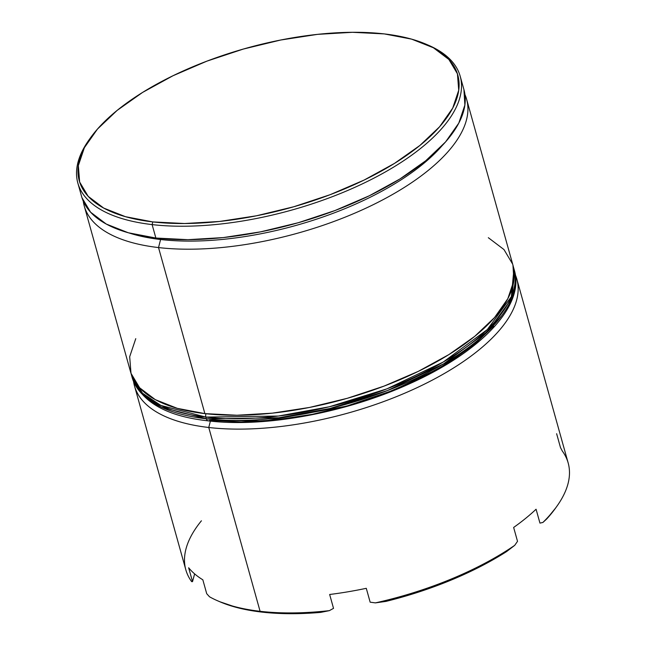 <?xml version="1.0" encoding="UTF-8"?>
<svg xmlns="http://www.w3.org/2000/svg" width="646" height="646" viewBox="0 0 646 646"><rect width="100%" height="100%" fill="white"/><g stroke="black" fill="none" stroke-linecap="round" stroke-linejoin="round"><path stroke-width="0.97" d="M84.255 206.001A198.492 83.576 164.4 0 1 83.261 201.14A198.492 83.576 -15.6 0 0 158.528 247.571A198.492 83.576 164.4 0 1 84.255 206.001L130.613 372.039A198.492 83.576 -15.6 0 0 204.887 413.618L158.528 247.571L160.588 239.521A192.54 81.065 164.4 0 1 129.378 233.069A192.54 81.065 -15.6 0 0 160.588 239.521L160.297 238.503L160.588 239.521A192.54 81.065 -15.6 0 0 442.034 145.778A192.54 81.065 164.4 0 1 160.588 239.521L158.528 247.571A198.492 83.576 -15.6 0 0 375.584 203.522A198.492 83.576 -15.6 0 0 464.95 94.574A198.492 83.576 164.4 0 1 466.614 99.242A198.492 83.576 164.4 0 1 370.675 205.929A198.492 83.576 164.4 0 1 158.528 247.571L204.887 413.618A198.492 83.576 -15.6 0 0 417.041 371.975A198.492 83.576 -15.6 0 0 512.981 265.288L466.614 99.242M556.626 433.716L560.494 447.589L562.327 451.07A198.492 83.576 164.4 0 1 556.763 506.432A198.492 83.576 164.4 0 1 542.906 522.452L539.951 523.107L536.075 509.234A198.492 83.576 164.4 0 1 513.643 527.459L517.519 541.332L514.709 545.353L506.601 551.571L480.236 566.655L450.722 580.245L418.979 591.946L385.969 601.394A196.505 82.736 -15.6 0 0 506.601 551.571L514.709 545.353A198.492 83.576 164.4 0 1 375.415 602.88L370.158 602.185L366.282 588.312A198.492 83.576 164.4 0 1 329.654 594.481L333.53 608.354L329.371 610.64L320.658 612.392L289.86 613.7L261.735 612.085A196.505 82.736 -15.6 0 0 320.658 612.392L329.371 610.64A198.492 83.576 164.4 0 1 260.088 611.302A198.492 83.576 164.4 0 1 218.09 600.998L220.157 601.886A196.505 82.736 -15.6 0 0 261.735 612.085L260.088 611.302L208.763 427.49L210.394 421.103L208.763 427.49A198.492 83.576 -15.6 0 0 425.286 383.708A198.492 83.576 -15.6 0 0 515.403 274.994A198.492 83.576 164.4 0 1 516.848 279.161A198.492 83.576 164.4 0 1 420.909 385.848A198.492 83.576 164.4 0 1 208.763 427.49L260.088 611.302A198.492 83.576 -15.6 0 0 329.371 610.64L333.53 608.354L329.654 594.481A198.492 83.576 -15.6 0 0 366.282 588.312L370.158 602.185L375.415 602.88A198.492 83.576 -15.6 0 0 514.709 545.353L517.519 541.332L513.643 527.459A198.492 83.576 -15.6 0 0 536.075 509.234L539.951 523.107L542.906 522.452A198.492 83.576 -15.6 0 0 568.173 462.972L516.848 279.161M77.835 183.028L81.59 196.465A198.492 83.576 -15.6 0 0 155.864 238.035L152.117 224.598A198.492 83.576 -15.6 0 0 401.489 162.162A198.492 83.576 -15.6 0 0 427.927 45.002L425.851 44.114A196.505 82.736 164.4 0 1 399.68 160.103A196.505 82.736 164.4 0 1 152.803 221.917L152.117 224.598L155.864 238.035A198.492 83.576 -15.6 0 0 368.018 196.392A198.492 83.576 -15.6 0 0 463.957 89.705L460.202 76.268A198.492 83.576 164.4 0 1 364.263 182.955A198.492 83.576 164.4 0 1 152.117 224.598A198.492 83.576 164.4 0 1 77.835 183.028A198.492 83.576 164.4 0 1 89.875 138.696M90.561 137.727L89.253 139.56A198.492 83.576 -15.6 0 0 152.117 224.598L152.803 221.917A196.505 82.736 164.4 0 1 90.561 137.727A196.505 82.736 164.4 0 1 384.273 33.907L352.514 32.3L317.525 34.367L280.655 40.028L243.316 49.064L206.946 61.128L172.95 75.768L142.621 92.402L117.136 110.401L97.465 129.079L84.368 147.708L78.352 165.578L79.636 182.002L88.187 196.344L103.667 208.06L125.486 216.693L152.803 221.917L184.562 223.524L219.551 221.457L256.422 215.796L293.752 206.76L330.122 194.696L364.126 180.056L394.448 163.422L419.94 145.423L439.611 126.745L452.709 108.116L458.725 90.246L457.433 73.822L448.881 59.48L433.401 47.764L411.591 39.131L384.273 33.907A196.505 82.736 164.4 0 1 425.851 44.114M426.933 44.582A198.492 83.576 164.4 0 1 460.202 76.268M218.09 600.998A198.492 83.576 164.4 0 1 209.498 596.775A198.492 83.576 -15.6 0 0 260.088 611.302L261.735 612.085L237.147 607.603L219.931 601.781M555.681 507.942L546.597 519.085A196.505 82.736 -15.6 0 0 555.447 508.265L556.763 506.432M542.906 522.452L546.597 519.085L542.906 522.452M134.489 385.912A198.492 83.576 164.4 0 1 133.569 381.6A198.492 83.576 -15.6 0 0 208.763 427.49A198.492 83.576 164.4 0 1 134.489 385.912L185.806 569.732A198.492 83.576 -15.6 0 0 191.652 581.634A198.492 83.576 164.4 0 1 201.423 520.789M463.925 89.6L464.878 105.04L458.805 123.087L445.578 141.902L425.706 160.773L399.963 178.95L369.326 195.762L334.983 210.539L298.25 222.733L260.532 231.857L223.29 237.575L187.946 239.666L155.864 238.035L128.279 232.762L106.243 224.041L90.602 212.211L81.969 197.724M488.328 237.704L503.961 249.542L512.601 264.028M512.948 265.175L513.901 280.614L507.829 298.662L494.594 317.485L474.729 336.348L448.986 354.533L418.35 371.337L384.007 386.122L347.273 398.307L309.555 407.44L272.313 413.157L236.969 415.241L204.887 413.618L177.303 408.345L155.266 399.624L139.625 387.786L130.993 373.299L129.684 356.713L135.765 338.665M206.712 593.69L209.498 596.775L206.712 593.69L202.844 579.817L206.712 593.69M188.64 567.769A198.492 83.576 -15.6 0 0 202.844 579.817A198.492 83.576 164.4 0 1 188.64 567.769L192.516 581.642L188.64 567.769M191.652 581.634L192.516 581.642L191.652 581.634M375.415 602.88L385.969 601.394L375.415 602.88M194.632 573.882L192.516 581.642L194.632 573.882M493.56 326.173L474.091 344.665L448.857 362.487L418.842 378.952L385.178 393.438L349.179 405.389L312.22 414.336L275.721 419.932L241.087 421.983L209.651 420.385L265.135 420.926L346.442 406.164L393.293 390.273L438.577 368.583L476.368 342.784L501.667 315.797M513.409 267L514.426 270.488L511.842 298.395L487.835 331.261L443.632 363.835L387.414 390.572L329.856 408.498L278.83 417.776L206.34 418.818A3.973 2.503 96.6 0 0 208.198 420.861A3.973 2.503 -83.4 0 1 206.34 418.818A198.492 83.576 -15.6 0 0 418.487 377.175A198.492 83.576 -15.6 0 0 514.426 270.488C524.907 306.147 480.511 351.868 410.323 383.417C346.7 412.673 264.989 427.854 208.222 420.861C166.402 416.323 141.014 401.78 132.067 377.248A198.492 83.576 -15.6 0 0 206.34 418.818L205.856 417.082L278.345 416.048L329.371 406.762L386.93 388.844L443.148 362.099L487.35 329.533L511.357 296.659L513.941 268.752A198.492 83.576 164.4 0 1 418.002 375.439A198.492 83.576 164.4 0 1 205.856 417.082L206.34 418.818L161.411 407.198L143.008 394.964L132.067 377.248L131.582 375.512L142.524 393.228L160.927 405.462L205.856 417.082A198.492 83.576 164.4 0 1 131.582 375.512L131.13 373.727M205.953 413.739A3.973 2.503 96.6 0 0 205.856 417.082M209.651 420.385A3.973 2.503 -83.4 0 1 208.198 420.861"/></g></svg>
